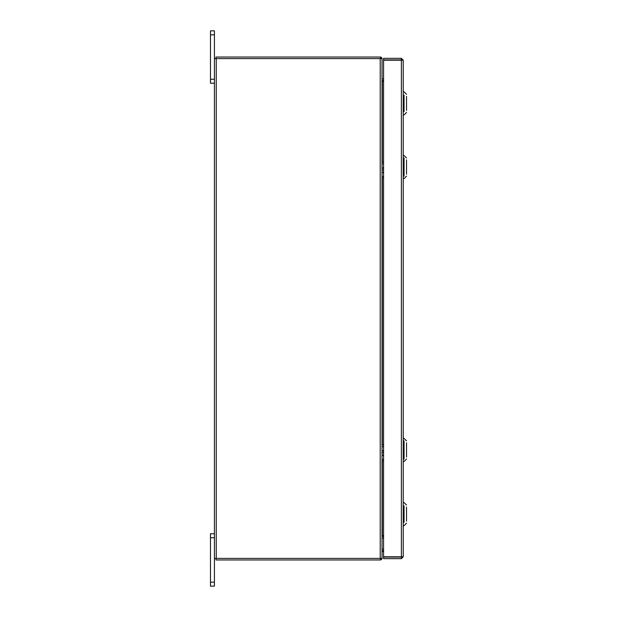 <?xml version="1.0" encoding="UTF-8"?>
<svg xmlns="http://www.w3.org/2000/svg" width="617" height="617" viewBox="0 0 617 617"><rect width="100%" height="100%" fill="white"/><g stroke="black" fill="none" stroke-linecap="round" stroke-linejoin="round"><path stroke-width="0.93" d="M214.415 537.746L210.474 537.746L210.474 533.767L214.415 533.767M214.415 586.15L210.474 586.15L210.474 582.17L214.415 582.17L214.415 586.15M210.474 537.746L210.474 582.17M380.488 559.935A1.836 1.836 0 0 0 382.031 558.393L214.415 558.393L214.415 582.17M214.415 34.83L210.474 34.83L210.474 30.85L214.415 30.85L214.415 58.607L382.054 58.607A1.836 1.836 0 0 0 380.488 57.065M214.415 83.233L210.474 83.233L210.474 79.254L214.415 79.254M210.474 34.83L210.474 79.254M401.659 556.812L403.225 556.812L401.389 558.647L401.659 556.812L383.573 556.789L383.573 60.211L403.225 60.188L403.225 556.812L401.389 556.789L401.389 60.211L403.225 60.188L401.389 58.353L401.389 59.918L383.573 59.918L383.573 58.353L401.389 58.353M401.389 558.647L383.573 558.647L383.573 557.082L401.389 557.082M383.573 535.726L382.324 535.726L382.324 460.93M382.324 162.016L382.324 81.274L383.573 81.274M382.054 558.393L382.054 58.607M214.415 558.393L214.415 58.607M383.573 79.053L382.054 78.783M383.573 80.619L382.324 80.619A1.836 1.836 0 0 1 382.054 80.596M380.488 58.607L380.488 57.042L215.981 57.042L215.981 58.607M382.054 536.404A1.836 1.836 0 0 1 382.324 536.381L383.573 536.381M382.054 538.217L383.573 537.947M380.488 558.393L380.488 559.958L215.981 559.958L215.981 558.393M406.526 96.391L406.526 110.412M404.05 111.646L404.05 95.149M406.526 159.888L406.526 174.225M404.05 176.177L404.05 157.937M382.054 161.885L382.054 164.107M382.054 168.595L383.573 167.33M382.054 170.068L383.573 169.644M382.054 176.269L382.054 177.912M383.573 178.066L382.363 178.058L383.573 178.058M383.573 173.045L382.054 171.781M406.526 442.775L406.526 457.112M404.05 459.063L404.05 440.823M382.054 444.772L382.054 446.993M382.054 451.482L383.573 450.217M382.054 452.955L383.573 452.531M382.054 459.164L382.054 460.799M382.386 460.953L383.573 460.953L382.386 460.953M383.573 455.932L382.054 454.675M406.526 507.097L406.526 521.126M404.05 522.36L404.05 505.863M382.054 547.456L382.054 550.927M382.054 551.151L383.573 551.089M383.573 551.374L382.054 551.313M382.17 551.552L383.573 551.552L382.17 551.552M382.324 444.903L382.324 178.043M380.219 558.393L380.219 58.607M216.251 558.393L216.251 58.607M382.363 162.032L383.573 162.032M382.147 176.555L383.573 176.555M382.147 163.821L383.573 163.821M382.363 444.919L383.573 444.919M382.147 459.449L383.573 459.449M382.147 446.708L383.573 446.708M382.363 549.184L383.573 549.184M382.147 550.912L383.573 550.912M406.526 112.471L404.05 114.947L403.225 114.947M406.526 94.324L404.05 91.848L403.225 91.848M406.526 157.983L404.05 155.507L403.225 155.507M406.526 176.13L404.05 178.606L403.225 178.606M406.526 440.87L404.05 438.394L403.225 438.394M406.526 459.017L404.05 461.493L403.225 461.493M404.05 525.661L406.526 523.185L404.05 525.661L403.225 525.661M406.526 505.038L404.05 502.562L403.225 502.562M403.225 411.547L403.225 412.596L403.225 411.547"/></g></svg>
